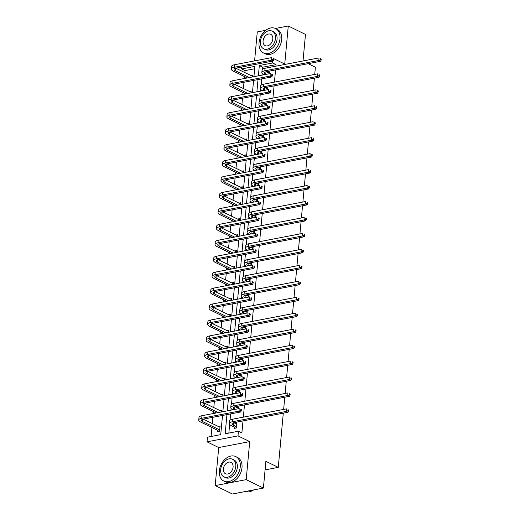 <?xml version="1.0" encoding="UTF-8"?>
<svg xmlns="http://www.w3.org/2000/svg" width="520" height="520" viewBox="0 0 520 520"><rect width="100%" height="100%" fill="white"/><g stroke="black" fill="none" stroke-linecap="round" stroke-linejoin="round"><path stroke-width="0.78" d="M283.296 413.166L278.272 467.37L265.876 461.312L263.4 488.059L232.401 494L215.189 485.589L246.188 479.648L249.717 441.603L238.011 435.884L207.019 441.831L207.447 437.177L220.727 434.629L222.508 415.454M263.4 488.059L246.188 479.648M303.017 60.977L305.481 34.411L288.269 26L275.386 28.47M265.759 30.316L257.27 31.941L254.586 60.892M249.717 441.603L218.719 447.544L215.189 485.589M218.719 447.544L207.019 441.831M254.67 68.757L245.05 70.603L244.862 72.65M244.498 76.57L244.316 78.526M243.971 82.277L243.38 88.602M243.016 92.521L242.833 94.484M242.489 98.234L241.904 104.552M241.54 108.472L241.358 110.435M241.007 114.185L240.422 120.51M240.058 124.43L239.876 126.392M239.531 130.137L238.94 136.461M238.576 140.381L238.394 142.344M238.05 146.094L237.464 152.412M237.1 156.338L236.919 158.294M236.567 162.045L235.983 168.369M235.619 172.289L235.436 174.252M235.086 177.996L234.5 184.321M234.136 188.24L233.955 190.203M233.61 193.953L233.025 200.278M232.661 204.197L232.479 206.154M232.128 209.905L231.543 216.229M231.179 220.149L230.997 222.112M230.646 225.856L230.061 232.18M229.697 236.1L229.515 238.062M229.171 241.813L228.579 248.138M228.222 252.057L228.04 254.014M227.689 257.764L227.103 264.089M226.739 268.008L226.558 269.971M226.207 273.721L225.622 280.039M225.258 283.959L225.076 285.922M224.731 289.673L224.139 295.997M223.782 299.917L223.6 301.873M223.249 305.624L222.664 311.948M222.3 315.868L222.118 317.831M221.767 321.581L221.182 327.899M220.818 331.819L220.636 333.781M220.292 337.532L219.7 343.856M219.336 347.776L219.154 349.739M218.81 353.483L218.225 359.808M217.861 363.727L217.678 365.69M217.328 369.441L216.743 375.759M216.379 379.685L216.197 381.641M215.852 385.392L215.261 391.716M214.897 395.635L214.714 397.599M214.37 401.343L213.785 407.667M213.421 411.587L213.239 413.55M212.888 417.3L212.303 423.625M211.939 427.544L211.114 436.475M245.05 70.603L241.612 68.919L241.787 67.028M308.152 63.668L315.393 67.21L314.724 74.399M314.379 78.15L313.242 90.35M312.897 94.101L311.766 106.308M311.415 110.052L310.284 122.259M309.94 126.009L308.802 138.209M308.458 141.96L307.327 154.167M306.976 157.911L305.844 170.118M305.5 173.869L304.363 186.069M304.018 189.819L302.887 202.026M302.536 205.77L301.405 217.978M301.061 221.728L299.923 233.928M299.579 237.679L298.447 249.886M298.096 253.636L296.966 265.837M296.615 269.588L295.483 281.794M295.139 285.538L294.008 297.745M293.657 301.496L292.526 313.697M292.175 317.447L291.044 329.654M290.7 333.398L289.569 345.605M289.218 349.356L288.087 361.556M287.736 365.307L286.605 377.513M286.26 381.257L285.129 393.465M284.778 397.215L283.647 409.416M265.083 469.898L278.272 467.37M265.967 88.237L267.93 87.861L267.761 89.706M263.01 120.146L264.972 119.769L264.797 121.609M260.046 152.048L262.008 151.678L261.839 153.517M257.088 183.957L259.051 183.58L258.882 185.425M254.124 215.865L256.094 215.488L255.918 217.334M251.167 247.774L253.13 247.397L252.961 249.236M248.209 279.675L250.172 279.298L250.003 281.144M245.245 311.584L247.214 311.207L247.039 313.053M242.287 343.493L244.25 343.115L244.082 344.955M239.33 375.394L241.293 375.024L241.124 376.863M236.366 407.303L238.329 406.926L238.16 408.772M275.906 66.17L276.048 64.662L262.769 67.204L262.587 69.193M262.184 73.489L262.034 75.133M261.69 78.884L261.105 85.15M260.709 89.447L260.553 91.085M260.208 94.835L259.623 101.101M259.226 105.398L259.077 107.042M258.726 110.786L258.147 117.052M257.745 121.355L257.595 122.993M257.25 126.744L256.666 133.01M256.269 137.306L256.113 138.944M255.769 142.695L255.183 148.96M254.787 153.257L254.638 154.901M254.286 158.645L253.708 164.912M253.305 169.214L253.156 170.853M252.805 174.603L252.226 180.869M251.83 185.166L251.674 186.803M251.329 190.554L250.744 196.82M250.347 201.117L250.198 202.761M249.847 206.505L249.269 212.778M248.865 217.074L248.716 218.712M248.365 222.463L247.786 228.728M247.39 233.025L247.234 234.663M246.889 238.414L246.305 244.68M245.908 248.976L245.758 250.62M245.408 254.371L244.829 260.637M244.426 264.933L244.276 266.572M243.925 270.322L243.347 276.588M242.951 280.885L242.794 282.522M242.45 286.273L241.865 292.539M241.469 296.836L241.312 298.48M240.968 302.231L240.389 308.497M239.987 312.793L239.837 314.431M239.486 318.182L238.908 324.447M238.511 328.744L238.355 330.389M238.011 334.132L237.425 340.399M237.029 344.701L236.873 346.34M236.529 350.09L235.944 356.356M235.547 360.653L235.397 362.291M235.047 366.041L234.468 372.307M234.065 376.603L233.916 378.248M233.571 381.992L232.986 388.258M232.589 392.561L232.433 394.199M232.089 397.95L231.504 404.216M231.108 408.512L230.958 410.15M230.607 413.901L230.029 420.166M229.625 424.463L228.833 433.075M226.947 414.603L225.167 433.778L238.446 431.229L241.885 432.913L243.003 420.894M243.347 417.144L244.484 404.937M244.829 401.193L245.96 388.986M246.311 385.236L247.442 373.035M247.793 369.285L248.924 357.078M249.269 353.334L250.4 341.126M250.75 337.376L251.882 325.175M252.233 321.425L253.364 309.218M253.708 305.468L254.839 293.267M255.19 289.517L256.321 277.31M256.672 273.565L257.803 261.358M258.147 257.608L259.279 245.408M259.63 241.657L260.761 229.45M261.111 225.706L262.243 213.499M262.587 209.749L263.725 197.548M264.069 193.797L265.2 181.591M265.551 177.847L266.682 165.64M267.026 161.889L268.164 149.689M268.508 145.938L269.639 133.731M269.99 129.987L271.122 117.78M271.466 114.03L272.603 101.829M272.948 98.078L274.079 85.872M274.43 82.121L275.561 69.921M234.39 427.245L234.286 428.396L236.379 427.993L236.853 422.884L234.891 423.26M237.848 391.352L239.811 390.975L239.642 392.815M240.806 359.444L242.769 359.067L242.6 360.913M243.769 327.535L245.733 327.158L245.564 329.004M246.727 295.633L248.69 295.256L248.521 297.096M249.685 263.725L251.654 263.347L251.478 265.194M252.649 231.816L254.612 231.439L254.442 233.285M255.606 199.914L257.569 199.537L257.4 201.377M258.57 168.006L260.533 167.629L260.358 169.468M261.528 136.097L263.49 135.72L263.322 137.566M264.485 104.189L266.448 103.812L266.279 105.658M267.449 72.287L269.412 71.909L269.236 73.749M238.446 431.229L238.011 435.884M273.969 58.78L284.739 64.044L288.269 26M272.786 61.087L272.61 62.979L259.331 65.52L258.369 75.836M276.048 64.662L272.61 62.979M258.024 79.586L256.893 91.787M256.542 95.537L255.411 107.744M255.067 111.488L253.929 123.695M253.585 127.445L252.453 139.646M252.103 143.397L250.972 155.603M250.627 159.347L249.489 171.555M249.145 175.305L248.014 187.506M247.663 191.256L246.532 203.463M246.188 207.207L245.05 219.414M244.706 223.165L243.575 235.365M243.224 239.115L242.093 251.322M241.742 255.073L240.611 267.274M240.266 271.024L239.135 283.231M238.784 286.975L237.653 299.182M237.302 302.933L236.171 315.133M235.827 318.883L234.696 331.091M234.344 334.834L233.214 347.041M232.863 350.792L231.732 362.993M231.387 366.743L230.25 378.95M229.905 382.694L228.774 394.901M228.423 398.651L227.292 410.852M253.929 76.687L254.891 66.371L241.612 68.919M222.853 411.704L223.983 399.503M224.334 395.753L225.466 383.546M225.81 379.801L226.947 367.594M227.292 363.844L228.423 351.644M228.774 347.893L229.905 335.686M230.25 331.942L231.387 319.735M231.732 315.985L232.863 303.784M233.214 300.034L234.344 287.827M234.689 284.083L235.827 271.875M236.171 268.125L237.302 255.925M237.653 252.174L238.784 239.967M239.135 236.217L240.266 224.016M240.611 220.266L241.742 208.058M242.093 204.315L243.224 192.108M243.575 188.357L244.706 176.156M245.05 172.406L246.181 160.199M246.532 156.455L247.663 144.248M248.014 140.498L249.145 128.297M249.489 124.547L250.627 112.34M250.972 108.596L252.103 96.388M252.453 92.638L253.585 80.438M250.692 75.498L252.655 75.12L252.486 76.966M249.21 91.448L251.173 91.072L251.004 92.917M247.734 107.406L249.697 107.029L249.522 108.869M246.253 123.357L248.216 122.98L248.047 124.826M244.77 139.308L246.733 138.931L246.565 140.777M243.289 155.266L245.258 154.888L245.083 156.728M241.813 171.217L243.776 170.839L243.607 172.686M240.331 187.167L242.294 186.797L242.125 188.636M238.849 203.125L240.819 202.748L240.643 204.588M237.374 219.076L239.337 218.699L239.167 220.545M235.892 235.034L237.855 234.656L237.686 236.496M234.41 250.984L236.379 250.608L236.203 252.447M232.934 266.936L234.897 266.558L234.728 268.405M231.452 282.893L233.415 282.516L233.246 284.356M229.97 298.844L231.933 298.467L231.764 300.313M228.494 314.795L230.458 314.418L230.282 316.264M227.013 330.752L228.975 330.375L228.806 332.215M225.531 346.704L227.494 346.326L227.325 348.173M224.055 362.654L226.018 362.278L225.843 364.124M222.573 378.612L224.536 378.235L224.367 380.075M221.091 394.563L223.054 394.186L222.885 396.032M219.615 410.514L221.578 410.137L221.403 411.983M218.133 426.472L220.097 426.094L219.622 431.21L217.529 431.606L217.633 430.463M262.769 67.204L259.331 65.52M236.743 424.028L233.708 422.682M236.281 426.608L233.214 425.113A5.441 1.8 5.3 0 1 231.985 423.807A5.441 1.8 5.3 0 1 233.961 422.624L287.957 412.276L286.234 411.431L232.239 421.785A8.164 2.704 -174.7 0 0 229.275 423.553A8.164 2.704 -174.7 0 0 231.12 425.516L234.189 427.011L236.483 426.849M235.228 428.214L234.189 427.011M287.911 410.709L288.6 411.047L288.691 410.026L288.002 409.688L287.911 410.709L286.234 411.431L286.468 408.876L232.472 419.231A8.164 2.704 -174.7 0 0 229.508 420.999L229.275 423.553M288.002 409.688L288.691 410.026M288.6 411.047L287.957 412.276M218.472 431.425L217.431 430.222L219.525 429.825L202.69 421.597A5.441 1.8 5.3 0 1 201.461 420.29A5.441 1.8 5.3 0 1 203.437 419.113L240.675 411.97L238.953 411.132L201.714 418.269A8.164 2.704 -174.7 0 0 198.75 420.037A8.164 2.704 -174.7 0 0 200.597 422L217.431 430.222M219.993 427.245L203.183 419.166M240.63 410.404L241.319 410.741L241.41 409.721L240.728 409.383L240.63 410.404L238.953 411.132L239.194 408.571L201.948 415.714A8.164 2.704 -174.7 0 0 198.984 417.482L198.75 420.037M240.728 409.383L241.41 409.721M241.319 410.741L240.675 411.97M245.356 491.517A13.604 9.665 -64 0 0 253.663 489.925M219.336 470.834A13.604 9.665 -64 0 0 223.834 481.052A13.604 9.665 -64 0 0 240.279 466.817A13.604 9.665 -64 0 0 235.781 456.599A13.604 9.665 -64 0 0 219.336 470.834M223.834 481.052L225.556 481.891A13.604 9.665 -64 0 0 242.002 467.662A13.604 9.665 -64 0 0 237.504 457.444L235.781 456.599M232.525 459.251L234.111 460.025A9.796 6.955 116 0 1 237.347 467.382A9.796 6.955 116 0 1 225.511 477.626L223.925 476.853A9.796 6.955 -64 0 0 235.768 466.609A9.796 6.955 -64 0 0 232.525 459.251A9.796 6.955 -64 0 0 220.688 469.495A9.796 6.955 -64 0 0 223.925 476.853M233.083 467.123A6.312 4.485 -64 0 0 230.997 462.378A6.312 4.485 -64 0 0 223.366 468.981A6.312 4.485 -64 0 0 225.453 473.726A6.312 4.485 -64 0 0 233.083 467.123M259.051 42.751A13.604 9.665 -64 0 0 263.549 52.968A13.604 9.665 -64 0 0 279.994 38.74A13.604 9.665 -64 0 0 275.496 28.522A13.604 9.665 -64 0 0 259.051 42.751M263.549 52.968L265.272 53.814A13.604 9.665 -64 0 0 281.717 39.578A13.604 9.665 -64 0 0 277.219 29.361L275.496 28.522M272.24 31.168L273.819 31.941A9.796 6.955 116 0 1 277.062 39.299A9.796 6.955 116 0 1 265.219 49.55L263.633 48.776A9.796 6.955 -64 0 0 275.476 38.526A9.796 6.955 -64 0 0 272.24 31.168A9.796 6.955 -64 0 0 260.397 41.418A9.796 6.955 -64 0 0 263.633 48.776M272.798 39.039A6.312 4.485 -64 0 0 270.712 34.301A6.312 4.485 -64 0 0 263.081 40.904A6.312 4.485 -64 0 0 265.168 45.643A6.312 4.485 -64 0 0 272.798 39.039M238.225 408.076L235.183 406.725M235.099 409.357L234.696 409.156A5.441 1.8 5.3 0 1 233.461 407.849A5.441 1.8 5.3 0 1 235.436 406.673L289.432 396.318L287.709 395.479L233.721 405.834A8.164 2.704 -174.7 0 0 230.75 407.602A8.164 2.704 -174.7 0 0 232.596 409.559L233.006 409.76M289.387 394.758L290.075 395.09L290.173 394.069L289.484 393.731L289.387 394.758L287.709 395.479L287.95 392.925L233.955 403.273A8.164 2.704 -174.7 0 0 230.99 405.048L230.75 407.602M289.484 393.731L290.173 394.069M290.075 395.09L289.432 396.318M239.707 392.125L236.665 390.774M236.581 393.406L236.171 393.204A5.441 1.8 5.3 0 1 234.942 391.898A5.441 1.8 5.3 0 1 236.919 390.722L290.914 380.367L289.192 379.529L235.196 389.876A8.164 2.704 -174.7 0 0 232.232 391.644A8.164 2.704 -174.7 0 0 234.078 393.607L234.488 393.809M290.869 378.8L291.558 379.138L291.655 378.118L290.966 377.78L290.869 378.8L289.192 379.529L289.432 376.968L235.436 387.322A8.164 2.704 -174.7 0 0 232.472 389.09L232.232 391.644M290.966 377.78L291.655 378.118M291.558 379.138L290.914 380.367M218.348 412.568L204.172 405.646A5.441 1.8 5.3 0 1 202.936 404.339A5.441 1.8 5.3 0 1 204.912 403.156L242.158 396.019L240.435 395.174L203.197 402.318A8.164 2.704 -174.7 0 0 200.226 404.085A8.164 2.704 -174.7 0 0 202.072 406.042L216.249 412.971M221.468 411.288L204.659 403.208M242.112 394.453L242.801 394.791L242.892 393.77L242.203 393.432L242.112 394.453L240.435 395.174L240.669 392.62L203.431 399.763A8.164 2.704 -174.7 0 0 200.467 401.531L200.226 404.085M242.203 393.432L242.892 393.77M242.801 394.791L242.158 396.019M219.823 396.617L205.647 389.688A5.441 1.8 5.3 0 1 204.419 388.382A5.441 1.8 5.3 0 1 206.394 387.205L243.633 380.062L241.911 379.223L204.672 386.36A8.164 2.704 -174.7 0 0 201.708 388.135A8.164 2.704 -174.7 0 0 203.554 390.091L217.731 397.02M222.95 395.337L206.141 387.257M243.588 378.501L244.276 378.84L244.374 377.812L243.685 377.475L243.588 378.501L241.911 379.223L242.151 376.668L204.912 383.806A8.164 2.704 -174.7 0 0 201.948 385.574L201.708 388.135M243.685 377.475L244.374 377.812M244.276 378.84L243.633 380.062M241.183 376.168L238.147 374.822M238.062 377.449L237.653 377.254A5.441 1.8 5.3 0 1 236.425 375.947A5.441 1.8 5.3 0 1 238.4 374.764L292.396 364.416L290.673 363.571L236.678 373.925A8.164 2.704 -174.7 0 0 233.714 375.694A8.164 2.704 -174.7 0 0 235.56 377.65L235.963 377.851M292.351 362.85L293.039 363.188L293.131 362.161L292.442 361.829L292.351 362.85L290.673 363.571L290.908 361.017L236.912 371.371A8.164 2.704 -174.7 0 0 233.948 373.139L233.714 375.694M292.442 361.829L293.131 362.161M293.039 363.188L292.396 364.416M221.306 380.666L207.129 373.737A5.441 1.8 5.3 0 1 205.9 372.431A5.441 1.8 5.3 0 1 207.877 371.254L245.115 364.111L243.393 363.272L206.154 370.409A8.164 2.704 -174.7 0 0 203.19 372.177A8.164 2.704 -174.7 0 0 205.036 374.14L219.213 381.062M224.432 379.379L207.623 371.306M245.069 362.544L245.758 362.882L245.856 361.862L245.167 361.524L245.069 362.544L243.393 363.272L243.633 360.711L206.394 367.854A8.164 2.704 -174.7 0 0 203.424 369.623L203.19 372.177M245.167 361.524L245.856 361.862M245.758 362.882L245.115 364.111M242.665 360.217L239.623 358.865M239.538 361.498L239.135 361.296A5.441 1.8 5.3 0 1 237.9 359.99A5.441 1.8 5.3 0 1 239.876 358.813L293.872 348.459L292.149 347.62L238.16 357.975A8.164 2.704 -174.7 0 0 235.19 359.743A8.164 2.704 -174.7 0 0 237.036 361.699L237.445 361.901M293.826 346.899L294.515 347.23L294.613 346.209L293.923 345.872L293.826 346.899L292.149 347.62L292.389 345.066L238.394 355.413A8.164 2.704 -174.7 0 0 235.43 357.182L235.19 359.743M293.923 345.872L294.613 346.209M294.515 347.23L293.872 348.459M222.787 364.709L208.611 357.779A5.441 1.8 5.3 0 1 207.376 356.479A5.441 1.8 5.3 0 1 209.358 355.297L246.597 348.16L244.875 347.315L207.636 354.458A8.164 2.704 -174.7 0 0 204.666 356.226A8.164 2.704 -174.7 0 0 206.511 358.183L220.688 365.112M225.908 363.428L209.099 355.349M246.552 346.593L247.24 346.931L247.332 345.904L246.643 345.572L246.552 346.593L244.875 347.315L245.108 344.76L207.87 351.897A8.164 2.704 -174.7 0 0 204.906 353.672L204.666 356.226M246.643 345.572L247.332 345.904M247.24 346.931L246.597 348.16M244.147 344.266L241.105 342.914M241.02 345.547L240.611 345.345A5.441 1.8 5.3 0 1 239.382 344.038A5.441 1.8 5.3 0 1 241.358 342.862L295.353 332.507L293.631 331.669L239.636 342.017A8.164 2.704 -174.7 0 0 236.672 343.785A8.164 2.704 -174.7 0 0 238.518 345.748L238.927 345.943M295.308 330.941L295.997 331.279L296.094 330.258L295.406 329.921L295.308 330.941L293.631 331.669L293.872 329.108L239.876 339.463A8.164 2.704 -174.7 0 0 236.912 341.231L236.672 343.785M295.406 329.921L296.094 330.258M295.997 331.279L295.353 332.507M224.263 348.757L210.087 341.829A5.441 1.8 5.3 0 1 208.858 340.522A5.441 1.8 5.3 0 1 210.834 339.346L248.072 332.202L246.35 331.364L209.112 338.5A8.164 2.704 -174.7 0 0 206.147 340.275A8.164 2.704 -174.7 0 0 207.994 342.231L222.17 349.161M227.389 347.477L210.581 339.397M248.027 330.642L248.716 330.974L248.814 329.953L248.125 329.615L248.027 330.642L246.35 331.364L246.591 328.809L209.352 335.946A8.164 2.704 -174.7 0 0 206.388 337.714L206.147 340.275M248.125 329.615L248.814 329.953M248.716 330.974L248.072 332.202M245.622 328.308L242.587 326.957M242.502 329.589L242.093 329.394A5.441 1.8 5.3 0 1 240.864 328.088A5.441 1.8 5.3 0 1 242.84 326.905L296.836 316.557L295.113 315.712L241.118 326.066A8.164 2.704 -174.7 0 0 238.154 327.834A8.164 2.704 -174.7 0 0 240 329.791L240.409 329.992M296.79 314.99L297.479 315.328L297.57 314.301L296.881 313.969L296.79 314.99L295.113 315.712L295.347 313.157L241.358 323.512A8.164 2.704 -174.7 0 0 238.388 325.28L238.154 327.834M296.881 313.969L297.57 314.301M297.479 315.328L296.836 316.557M225.745 332.807L211.569 325.877A5.441 1.8 5.3 0 1 210.34 324.571A5.441 1.8 5.3 0 1 212.316 323.388L249.555 316.251L247.832 315.413L210.594 322.55A8.164 2.704 -174.7 0 0 207.63 324.317A8.164 2.704 -174.7 0 0 209.475 326.281L223.652 333.203M228.872 331.519L212.062 323.447M249.509 314.685L250.198 315.022L250.296 314.002L249.607 313.664L249.509 314.685L247.832 315.413L248.072 312.851L210.834 319.995A8.164 2.704 -174.7 0 0 207.864 321.763L207.63 324.317M249.607 313.664L250.296 314.002M250.198 315.022L249.555 316.251M247.104 312.358L244.062 311.006M243.978 313.638L243.575 313.437A5.441 1.8 5.3 0 1 242.339 312.13A5.441 1.8 5.3 0 1 244.322 310.954L298.311 300.599L296.595 299.761L242.6 310.115A8.164 2.704 -174.7 0 0 239.629 311.883A8.164 2.704 -174.7 0 0 241.475 313.839L241.885 314.041M298.266 299.039L298.954 299.37L299.052 298.35L298.363 298.012L298.266 299.039L296.595 299.761L296.829 297.206L242.833 307.554A8.164 2.704 -174.7 0 0 239.869 309.322L239.629 311.883M298.363 298.012L299.052 298.35M298.954 299.37L298.311 300.599M227.227 316.849L213.05 309.92A5.441 1.8 5.3 0 1 211.816 308.62A5.441 1.8 5.3 0 1 213.798 307.437L251.036 300.3L249.314 299.455L212.076 306.599A8.164 2.704 -174.7 0 0 209.112 308.367A8.164 2.704 -174.7 0 0 210.951 310.323L225.128 317.252M230.347 315.569L213.538 307.489M250.991 298.733L251.68 299.072L251.771 298.044L251.082 297.713L250.991 298.733L249.314 299.455L249.548 296.901L212.31 304.038A8.164 2.704 -174.7 0 0 209.346 305.812L209.112 308.367M251.082 297.713L251.771 298.044M251.68 299.072L251.036 300.3M248.586 296.4L245.544 295.055M245.459 297.687L245.05 297.486A5.441 1.8 5.3 0 1 243.822 296.179A5.441 1.8 5.3 0 1 245.797 295.002L299.793 284.648L298.07 283.81L244.075 294.158A8.164 2.704 -174.7 0 0 241.111 295.925A8.164 2.704 -174.7 0 0 242.957 297.889L243.367 298.084M299.748 283.082L300.437 283.419L300.534 282.399L299.845 282.061L299.748 283.082L298.07 283.81L298.311 281.249L244.316 291.603A8.164 2.704 -174.7 0 0 241.352 293.371L241.111 295.925M299.845 282.061L300.534 282.399M300.437 283.419L299.793 284.648M228.703 300.898L214.526 293.969A5.441 1.8 5.3 0 1 213.297 292.663A5.441 1.8 5.3 0 1 215.274 291.486L252.512 284.343L250.796 283.504L213.551 290.641A8.164 2.704 -174.7 0 0 210.587 292.409A8.164 2.704 -174.7 0 0 212.433 294.372L226.609 301.301M231.829 299.618L215.02 291.538M252.467 282.783L253.156 283.114L253.253 282.094L252.564 281.756L252.467 282.783L250.796 283.504L251.03 280.95L213.792 288.087A8.164 2.704 -174.7 0 0 210.828 289.855L210.587 292.409M252.564 281.756L253.253 282.094M253.156 283.114L252.512 284.343M250.068 280.449L247.026 279.097M246.942 281.73L246.532 281.534A5.441 1.8 5.3 0 1 245.303 280.228A5.441 1.8 5.3 0 1 247.28 279.045L301.275 268.697L299.553 267.852L245.557 278.207A8.164 2.704 -174.7 0 0 242.593 279.975A8.164 2.704 -174.7 0 0 244.439 281.931L244.849 282.132M301.23 267.131L301.918 267.469L302.01 266.442L301.32 266.11L301.23 267.131L299.553 267.852L299.786 265.298L245.797 275.652A8.164 2.704 -174.7 0 0 242.827 277.42L242.593 279.975M301.32 266.11L302.01 266.442M301.918 267.469L301.275 268.697M251.544 264.498L248.502 263.146M248.417 265.779L248.014 265.577A5.441 1.8 5.3 0 1 246.779 264.271A5.441 1.8 5.3 0 1 248.761 263.094L302.75 252.739L301.034 251.901L247.039 262.249A8.164 2.704 -174.7 0 0 244.075 264.024A8.164 2.704 -174.7 0 0 245.915 265.98L246.324 266.182M302.712 251.18L303.394 251.511L303.492 250.491L302.803 250.153L302.712 251.18L301.034 251.901L301.269 249.347L247.273 259.695A8.164 2.704 -174.7 0 0 244.309 261.463L244.075 264.024M302.803 250.153L303.492 250.491M303.394 251.511L302.75 252.739M253.025 248.541L249.983 247.195M249.899 249.828L249.489 249.626A5.441 1.8 5.3 0 1 248.261 248.319A5.441 1.8 5.3 0 1 250.237 247.143L304.233 236.789L302.51 235.944L248.514 246.298A8.164 2.704 -174.7 0 0 245.55 248.066A8.164 2.704 -174.7 0 0 247.397 250.029L247.806 250.224M304.187 235.222L304.876 235.56L304.974 234.54L304.284 234.202L304.187 235.222L302.51 235.944L302.75 233.389L248.755 243.744A8.164 2.704 -174.7 0 0 245.791 245.511L245.55 248.066M304.284 234.202L304.974 234.54M304.876 235.56L304.233 236.789M254.508 232.589L251.466 231.238M251.381 233.87L250.972 233.669A5.441 1.8 5.3 0 1 249.743 232.369A5.441 1.8 5.3 0 1 251.719 231.186L305.714 220.838L303.992 219.993L249.997 230.347A8.164 2.704 -174.7 0 0 247.033 232.115A8.164 2.704 -174.7 0 0 248.879 234.072L249.288 234.273M305.669 219.271L306.358 219.609L306.449 218.582L305.76 218.244L305.669 219.271L303.992 219.993L304.226 217.438L250.237 227.786A8.164 2.704 -174.7 0 0 247.267 229.561L247.033 232.115M305.76 218.244L306.449 218.582M306.358 219.609L305.714 220.838M255.983 216.639L252.941 215.286M252.863 217.919L252.453 217.718A5.441 1.8 5.3 0 1 251.219 216.411A5.441 1.8 5.3 0 1 253.201 215.234L307.19 204.88L305.474 204.042L251.478 214.389A8.164 2.704 -174.7 0 0 248.514 216.164A8.164 2.704 -174.7 0 0 250.361 218.12L250.764 218.322M307.151 203.314L307.834 203.651L307.931 202.631L307.242 202.293L307.151 203.314L305.474 204.042L305.708 201.481L251.713 211.835A8.164 2.704 -174.7 0 0 248.749 213.603L248.514 216.164M307.242 202.293L307.931 202.631M307.834 203.651L307.19 204.88M257.465 200.681L254.423 199.336M254.339 201.962L253.929 201.767A5.441 1.8 5.3 0 1 252.701 200.46A5.441 1.8 5.3 0 1 254.677 199.277L308.672 188.929L306.95 188.084L252.961 198.439A8.164 2.704 -174.7 0 0 249.99 200.207A8.164 2.704 -174.7 0 0 251.836 202.169L252.245 202.364M308.627 187.363L309.315 187.701L309.413 186.68L308.724 186.342L308.627 187.363L306.95 188.084L307.19 185.53L253.195 195.884A8.164 2.704 -174.7 0 0 250.231 197.652L249.99 200.207M308.724 186.342L309.413 186.68M309.315 187.701L308.672 188.929M258.947 184.73L255.905 183.378M255.821 186.011L255.411 185.809A5.441 1.8 5.3 0 1 254.183 184.509A5.441 1.8 5.3 0 1 256.159 183.326L310.154 172.972L308.432 172.133L254.436 182.488A8.164 2.704 -174.7 0 0 251.472 184.256A8.164 2.704 -174.7 0 0 253.318 186.212L253.728 186.414M310.108 171.411L310.798 171.743L310.889 170.722L310.206 170.385L310.108 171.411L308.432 172.133L308.672 169.578L254.677 179.927A8.164 2.704 -174.7 0 0 251.706 181.701L251.472 184.256M310.206 170.385L310.889 170.722M310.798 171.743L310.154 172.972M260.423 168.779L257.387 167.427M257.303 170.06L256.893 169.858A5.441 1.8 5.3 0 1 255.665 168.552A5.441 1.8 5.3 0 1 257.641 167.375L311.63 157.02L309.913 156.182L255.918 166.53A8.164 2.704 -174.7 0 0 252.954 168.298A8.164 2.704 -174.7 0 0 254.8 170.261L255.203 170.463M311.591 155.454L312.28 155.792L312.37 154.772L311.682 154.434L311.591 155.454L309.913 156.182L310.147 153.621L256.152 163.976A8.164 2.704 -174.7 0 0 253.188 165.744L252.954 168.298M311.682 154.434L312.37 154.772M312.28 155.792L311.63 157.02M261.905 152.822L258.863 151.476M258.778 154.102L258.369 153.907A5.441 1.8 5.3 0 1 257.14 152.601A5.441 1.8 5.3 0 1 259.116 151.417L313.111 141.07L311.389 140.225L257.4 150.579A8.164 2.704 -174.7 0 0 254.43 152.347A8.164 2.704 -174.7 0 0 256.276 154.303L256.685 154.505M313.066 139.503L313.755 139.841L313.853 138.814L313.163 138.483L313.066 139.503L311.389 140.225L311.63 137.67L257.634 148.024A8.164 2.704 -174.7 0 0 254.67 149.792L254.43 152.347M313.163 138.483L313.853 138.814M313.755 139.841L313.111 141.07M263.387 136.87L260.344 135.519M260.26 138.151L259.851 137.95A5.441 1.8 5.3 0 1 258.622 136.643A5.441 1.8 5.3 0 1 260.598 135.466L314.594 125.112L312.871 124.273L258.875 134.628A8.164 2.704 -174.7 0 0 255.911 136.396A8.164 2.704 -174.7 0 0 257.757 138.352L258.167 138.554M314.548 123.552L315.237 123.884L315.334 122.863L314.646 122.525L314.548 123.552L312.871 124.273L313.111 121.719L259.116 132.067A8.164 2.704 -174.7 0 0 256.152 133.835L255.911 136.396M314.646 122.525L315.334 122.863M315.237 123.884L314.594 125.112M230.185 284.94L216.008 278.018A5.441 1.8 5.3 0 1 214.78 276.712A5.441 1.8 5.3 0 1 216.756 275.529L253.994 268.392L252.272 267.553L215.033 274.69A8.164 2.704 -174.7 0 0 212.069 276.458A8.164 2.704 -174.7 0 0 213.915 278.414L228.092 285.344M233.311 283.66L216.502 275.587M253.948 266.825L254.638 267.163L254.735 266.142L254.046 265.805L253.948 266.825L252.272 267.553L252.512 264.992L215.274 272.136A8.164 2.704 -174.7 0 0 212.303 273.904L212.069 276.458M254.046 265.805L254.735 266.142M254.638 267.163L253.994 268.392M231.667 268.99L217.49 262.061A5.441 1.8 5.3 0 1 216.255 260.754A5.441 1.8 5.3 0 1 218.238 259.578L255.476 252.441L253.754 251.596L216.515 258.739A8.164 2.704 -174.7 0 0 213.551 260.507A8.164 2.704 -174.7 0 0 215.391 262.464L229.573 269.392M234.786 267.709L217.978 259.63M255.431 250.874L256.12 251.212L256.211 250.185L255.522 249.853L255.431 250.874L253.754 251.596L253.988 249.041L216.749 256.178A8.164 2.704 -174.7 0 0 213.785 257.946L213.551 260.507M255.522 249.853L256.211 250.185M256.12 251.212L255.476 252.441M233.142 253.039L218.966 246.109A5.441 1.8 5.3 0 1 217.737 244.803A5.441 1.8 5.3 0 1 219.713 243.627L256.952 236.483L255.236 235.644L217.997 242.781A8.164 2.704 -174.7 0 0 215.026 244.55A8.164 2.704 -174.7 0 0 216.873 246.513L231.049 253.442M236.269 251.758L219.459 243.678M256.913 234.923L257.595 235.255L257.692 234.234L257.003 233.896L256.913 234.923L255.236 235.644L255.469 233.09L218.231 240.227A8.164 2.704 -174.7 0 0 215.267 241.995L215.026 244.55M257.003 233.896L257.692 234.234M257.595 235.255L256.952 236.483M234.624 237.081L220.447 230.159A5.441 1.8 5.3 0 1 219.219 228.852A5.441 1.8 5.3 0 1 221.195 227.669L258.433 220.532L256.711 219.687L219.472 226.831A8.164 2.704 -174.7 0 0 216.508 228.599A8.164 2.704 -174.7 0 0 218.355 230.555L232.531 237.484M237.75 235.8L220.942 227.721M258.388 218.966L259.077 219.303L259.175 218.283L258.486 217.945L258.388 218.966L256.711 219.687L256.952 217.133L219.713 224.276A8.164 2.704 -174.7 0 0 216.743 226.044L216.508 228.599M258.486 217.945L259.175 218.283M259.077 219.303L258.433 220.532M236.106 221.13L221.93 214.201A5.441 1.8 5.3 0 1 220.694 212.894A5.441 1.8 5.3 0 1 222.677 211.718L259.916 204.581L258.193 203.736L220.955 210.88A8.164 2.704 -174.7 0 0 217.99 212.647A8.164 2.704 -174.7 0 0 219.837 214.604L234.013 221.533M239.226 219.85L222.424 211.77M259.87 203.014L260.559 203.353L260.65 202.326L259.961 201.994L259.87 203.014L258.193 203.736L258.427 201.181L221.189 208.319A8.164 2.704 -174.7 0 0 218.225 210.087L217.99 212.647M259.961 201.994L260.65 202.326M260.559 203.353L259.916 204.581M237.582 205.179L223.405 198.25A5.441 1.8 5.3 0 1 222.177 196.944A5.441 1.8 5.3 0 1 224.153 195.767L261.391 188.624L259.675 187.785L222.436 194.922A8.164 2.704 -174.7 0 0 219.466 196.69A8.164 2.704 -174.7 0 0 221.312 198.653L235.489 205.576M240.708 203.899L223.899 195.819M261.352 187.057L262.034 187.395L262.132 186.375L261.443 186.036L261.352 187.057L259.675 187.785L259.909 185.224L222.671 192.368A8.164 2.704 -174.7 0 0 219.707 194.136L219.466 196.69M261.443 186.036L262.132 186.375M262.034 187.395L261.391 188.624M239.064 189.222L224.887 182.299A5.441 1.8 5.3 0 1 223.659 180.993A5.441 1.8 5.3 0 1 225.635 179.81L262.873 172.672L261.151 171.828L223.912 178.971A8.164 2.704 -174.7 0 0 220.948 180.739A8.164 2.704 -174.7 0 0 222.794 182.696L236.971 189.625M242.19 187.941L225.381 179.862M262.828 171.106L263.517 171.444L263.614 170.424L262.925 170.086L262.828 171.106L261.151 171.828L261.391 169.273L224.153 176.417A8.164 2.704 -174.7 0 0 221.182 178.185L220.948 180.739M262.925 170.086L263.614 170.424M263.517 171.444L262.873 172.672M240.546 173.27L226.369 166.341A5.441 1.8 5.3 0 1 225.141 165.035A5.441 1.8 5.3 0 1 227.117 163.859L264.355 156.715L262.632 155.876L225.394 163.013A8.164 2.704 -174.7 0 0 222.43 164.788A8.164 2.704 -174.7 0 0 224.276 166.744L238.453 173.674M243.672 171.99L226.863 163.91M264.31 155.155L264.999 155.493L265.089 154.466L264.407 154.128L264.31 155.155L262.632 155.876L262.867 153.322L225.628 160.459A8.164 2.704 -174.7 0 0 222.664 162.227L222.43 164.788M264.407 154.128L265.089 154.466M264.999 155.493L264.355 156.715M242.028 157.32L227.851 150.391A5.441 1.8 5.3 0 1 226.616 149.084A5.441 1.8 5.3 0 1 228.592 147.907L265.831 140.764L264.115 139.925L226.876 147.062A8.164 2.704 -174.7 0 0 223.906 148.831A8.164 2.704 -174.7 0 0 225.752 150.794L239.928 157.716M245.147 156.039L228.339 147.959M265.792 139.198L266.481 139.535L266.572 138.515L265.882 138.177L265.792 139.198L264.115 139.925L264.349 137.365L227.11 144.508A8.164 2.704 -174.7 0 0 224.146 146.276L223.906 148.831M265.882 138.177L266.572 138.515M266.481 139.535L265.831 140.764M243.503 141.362L229.327 134.433A5.441 1.8 5.3 0 1 228.098 133.133A5.441 1.8 5.3 0 1 230.074 131.95L267.312 124.813L265.59 123.968L228.352 131.112A8.164 2.704 -174.7 0 0 225.388 132.88A8.164 2.704 -174.7 0 0 227.233 134.836L241.41 141.765M246.63 140.082L229.821 132.002M267.267 123.247L267.956 123.585L268.053 122.558L267.365 122.226L267.267 123.247L265.59 123.968L265.831 121.413L228.592 128.55A8.164 2.704 -174.7 0 0 225.628 130.325L225.388 132.88M267.365 122.226L268.053 122.558M267.956 123.585L267.312 124.813M264.862 120.919L261.827 119.567M261.742 122.2L261.333 121.999A5.441 1.8 5.3 0 1 260.104 120.692A5.441 1.8 5.3 0 1 262.08 119.516L316.075 109.161L314.353 108.323L260.358 118.671A8.164 2.704 -174.7 0 0 257.394 120.439A8.164 2.704 -174.7 0 0 259.24 122.401L259.642 122.597M316.03 107.595L316.719 107.933L316.81 106.912L316.121 106.574L316.03 107.595L314.353 108.323L314.587 105.762L260.592 116.116A8.164 2.704 -174.7 0 0 257.627 117.884L257.394 120.439M316.121 106.574L316.81 106.912M316.719 107.933L316.075 109.161M244.985 125.411L230.808 118.482A5.441 1.8 5.3 0 1 229.58 117.176A5.441 1.8 5.3 0 1 231.556 115.999L268.794 108.856L267.072 108.017L229.833 115.154A8.164 2.704 -174.7 0 0 226.869 116.928A8.164 2.704 -174.7 0 0 228.716 118.885L242.892 125.814M248.112 124.13L231.303 116.051M268.749 107.296L269.438 107.627L269.529 106.606L268.846 106.269L268.749 107.296L267.072 108.017L267.312 105.463L230.067 112.599A8.164 2.704 -174.7 0 0 227.103 114.367L226.869 116.928M268.846 106.269L269.529 106.606M269.438 107.627L268.794 108.856M266.344 104.962L263.302 103.61M263.218 106.242L262.815 106.048A5.441 1.8 5.3 0 1 261.579 104.741A5.441 1.8 5.3 0 1 263.556 103.558L317.551 93.21L315.829 92.365L261.839 102.72A8.164 2.704 -174.7 0 0 258.869 104.487A8.164 2.704 -174.7 0 0 260.715 106.444L261.125 106.645M317.506 91.644L318.195 91.981L318.292 90.955L317.603 90.623L317.506 91.644L315.829 92.365L316.069 89.81L262.074 100.165A8.164 2.704 -174.7 0 0 259.11 101.933L258.869 104.487M317.603 90.623L318.292 90.955M318.195 91.981L317.551 93.21M246.467 109.46L232.291 102.531A5.441 1.8 5.3 0 1 231.056 101.224A5.441 1.8 5.3 0 1 233.031 100.041L270.276 92.905L268.554 92.066L231.316 99.203A8.164 2.704 -174.7 0 0 228.345 100.971A8.164 2.704 -174.7 0 0 230.191 102.934L244.368 109.856M249.587 108.173L232.778 100.1M270.231 91.338L270.92 91.676L271.011 90.656L270.322 90.317L270.231 91.338L268.554 92.066L268.788 89.505L231.55 96.648A8.164 2.704 -174.7 0 0 228.586 98.416L228.345 100.971M270.322 90.317L271.011 90.656M270.92 91.676L270.276 92.905M267.826 89.011L264.784 87.659M264.7 90.291L264.29 90.09A5.441 1.8 5.3 0 1 263.062 88.784A5.441 1.8 5.3 0 1 265.038 87.607L319.033 77.252L317.311 76.414L263.315 86.769A8.164 2.704 -174.7 0 0 260.351 88.537A8.164 2.704 -174.7 0 0 262.197 90.493L262.606 90.695M318.988 75.693L319.677 76.024L319.774 75.004L319.085 74.666L318.988 75.693L317.311 76.414L317.551 73.859L263.556 84.208A8.164 2.704 -174.7 0 0 260.592 85.976L260.351 88.537M319.085 74.666L319.774 75.004M319.677 76.024L319.033 77.252M247.942 93.502L233.766 86.573A5.441 1.8 5.3 0 1 232.537 85.273A5.441 1.8 5.3 0 1 234.514 84.091L271.752 76.954L270.03 76.109L232.791 83.252A8.164 2.704 -174.7 0 0 229.827 85.02A8.164 2.704 -174.7 0 0 231.673 86.977L245.85 93.906M251.069 92.222L234.26 84.142M271.707 75.387L272.396 75.725L272.493 74.698L271.804 74.367L271.707 75.387L270.03 76.109L270.27 73.554L233.031 80.691A8.164 2.704 -174.7 0 0 230.067 82.466L229.827 85.02M271.804 74.367L272.493 74.698M272.396 75.725L271.752 76.954M269.302 73.053L266.266 71.708M266.182 74.341L265.772 74.139A5.441 1.8 5.3 0 1 264.543 72.832A5.441 1.8 5.3 0 1 266.519 71.656L320.515 61.302L318.793 60.463L264.797 70.811A8.164 2.704 -174.7 0 0 261.833 72.579A8.164 2.704 -174.7 0 0 263.679 74.542L264.082 74.737M320.469 59.735L321.159 60.073L321.25 59.052L320.561 58.715L320.469 59.735L318.793 60.463L319.026 57.902L265.031 68.257A8.164 2.704 -174.7 0 0 262.067 70.025L261.833 72.579M320.561 58.715L321.25 59.052M321.159 60.073L320.515 61.302M249.425 77.552L235.248 70.623A5.441 1.8 5.3 0 1 234.019 69.316A5.441 1.8 5.3 0 1 235.995 68.139L273.234 60.996L271.512 60.157L234.273 67.294A8.164 2.704 -174.7 0 0 231.309 69.062A8.164 2.704 -174.7 0 0 233.155 71.025L247.332 77.955M252.551 76.271L235.742 68.192M273.189 59.436L273.877 59.768L273.975 58.747L273.286 58.409L273.189 59.436L271.512 60.157L271.752 57.603L234.514 64.74A8.164 2.704 -174.7 0 0 231.543 66.508L231.309 69.062M273.286 58.409L273.975 58.747M273.877 59.768L273.234 60.996M233.214 425.113L233.435 422.747M232.239 421.785L232.472 419.231M202.69 421.597L202.911 419.231M201.714 418.269L201.948 415.714M234.696 409.156L234.91 406.796M233.721 405.834L233.955 403.273M236.171 393.204L236.392 390.839M235.196 389.876L235.436 387.322M204.172 405.646L204.386 403.279M203.197 402.318L203.431 399.763M205.647 389.688L205.868 387.329M204.672 386.36L204.912 383.806M237.653 377.254L237.874 374.887M236.678 373.925L236.912 371.371M207.129 373.737L207.35 371.371M206.154 370.409L206.394 367.854M239.135 361.296L239.35 358.937M238.16 357.975L238.394 355.413M208.611 357.779L208.826 355.42M207.636 354.458L207.87 351.897M240.611 345.345L240.832 342.979M239.636 342.017L239.876 339.463M210.087 341.829L210.308 339.469M209.112 338.5L209.352 335.946M242.093 329.394L242.314 327.028M241.118 326.066L241.358 323.512M211.569 325.877L211.79 323.512M210.594 322.55L210.834 319.995M243.575 313.437L243.789 311.077M242.6 310.115L242.833 307.554M213.05 309.92L213.265 307.561M212.076 306.599L212.31 304.038M245.05 297.486L245.271 295.12M244.075 294.158L244.316 291.603M214.526 293.969L214.747 291.603M213.551 290.641L213.792 288.087M246.532 281.534L246.753 279.168M245.557 278.207L245.797 275.652M248.014 265.577L248.228 263.218M247.039 262.249L247.273 259.695M249.489 249.626L249.711 247.26M248.514 246.298L248.755 243.744M250.972 233.669L251.192 231.309M249.997 230.347L250.237 227.786M252.453 217.718L252.668 215.358M251.478 214.389L251.713 211.835M253.929 201.767L254.15 199.4M252.961 198.439L253.195 195.884M255.411 185.809L255.632 183.45M254.436 182.488L254.677 179.927M256.893 169.858L257.108 167.492M255.918 166.53L256.152 163.976M258.369 153.907L258.589 151.541M257.4 150.579L257.634 148.024M259.851 137.95L260.072 135.59M258.875 134.628L259.116 132.067M216.008 278.018L216.229 275.652M215.033 274.69L215.274 272.136M217.49 262.061L217.705 259.701M216.515 258.739L216.749 256.178M218.966 246.109L219.186 243.744M217.997 242.781L218.231 240.227M220.447 230.159L220.669 227.792M219.472 226.831L219.713 224.276M221.93 214.201L222.144 211.842M220.955 210.88L221.189 208.319M223.405 198.25L223.626 195.884M222.436 194.922L222.671 192.368M224.887 182.299L225.108 179.933M223.912 178.971L224.153 176.417M226.369 166.341L226.59 163.982M225.394 163.013L225.628 160.459M227.851 150.391L228.066 148.024M226.876 147.062L227.11 144.508M229.327 134.433L229.547 132.073M228.352 131.112L228.592 128.55M261.333 121.999L261.553 119.633M260.358 118.671L260.592 116.116M230.808 118.482L231.03 116.123M229.833 115.154L230.067 112.599M262.815 106.048L263.029 103.681M261.839 102.72L262.074 100.165M232.291 102.531L232.505 100.165M231.316 99.203L231.55 96.648M264.29 90.09L264.511 87.731M263.315 86.769L263.556 84.208M233.766 86.573L233.987 84.214M232.791 83.252L233.031 80.691M265.772 74.139L265.993 71.773M264.797 70.811L265.031 68.257M235.248 70.623L235.469 68.263M234.273 67.294L234.514 64.74"/></g></svg>
